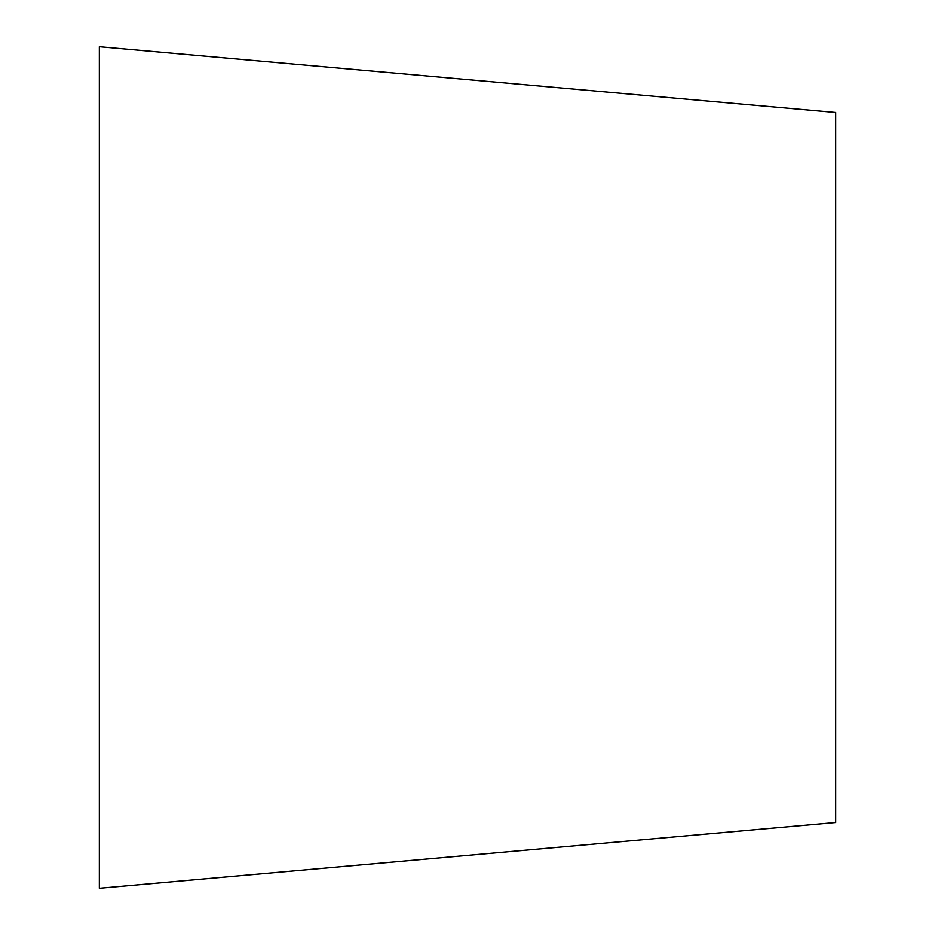 <?xml version="1.0" encoding="UTF-8"?>
<svg xmlns="http://www.w3.org/2000/svg" width="935" height="935" viewBox="0 0 935 935"><rect width="100%" height="100%" fill="white"/><g stroke="black" fill="none" stroke-linecap="round" stroke-linejoin="round"><path stroke-width="1.4" d="M835.656 822.508L835.656 112.492L99.344 46.75L99.344 888.25L835.656 822.508"/></g></svg>
